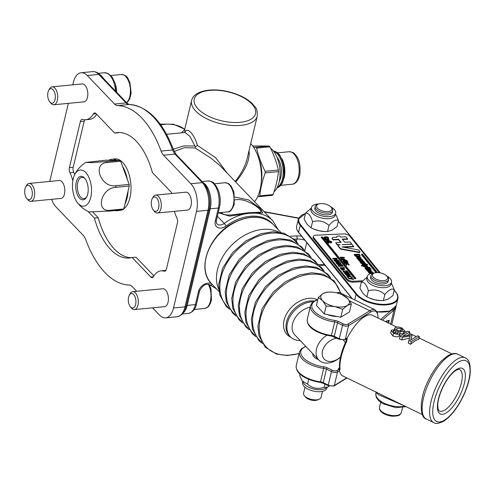 <?xml version="1.0" encoding="UTF-8"?>
<svg xmlns="http://www.w3.org/2000/svg" width="495" height="495" viewBox="0 0 495 495"><rect width="100%" height="100%" fill="white"/><g stroke="black" fill="none" stroke-linecap="round" stroke-linejoin="round"><path stroke-width="0.74" d="M86.873 196.571A10.692 5.55 84.5 0 1 83.983 198.644A10.692 5.55 84.5 0 1 78.476 193.242A10.692 5.55 84.5 0 1 81.929 177.365A10.692 5.55 84.5 0 1 85.159 178.844M77.047 193.885A11.812 6.138 -95.5 0 0 86.613 197.072A11.812 6.138 -95.5 0 0 84.812 178.398A11.812 6.138 -95.5 0 0 77.232 179.407A11.812 6.138 -95.5 0 0 77.047 193.885M87.764 203.853A18.16 9.436 -95.5 0 0 91.439 187.747A18.16 9.436 -95.5 0 0 84.36 171.307A18.16 9.436 -95.5 0 0 74.411 175.292A18.16 9.436 -95.5 0 0 76.997 202.108A18.16 9.436 -95.5 0 0 87.764 203.853M76.997 202.115C80.134 206.465 84.169 209.725 89.088 211.903L109.723 211.043L123.125 209.75A28.128 14.615 -95.5 0 0 123.8 208.958L110.404 210.251C94.991 212.621 100.887 187.871 115.867 187.314L129.263 186.021L123.8 208.958M120.681 161.228L129.158 184.412L115.762 185.705C100.9 188.088 91.748 163.072 107.279 162.521L120.681 161.228A28.128 14.615 -95.5 0 0 119.895 160.411L92.299 162.645L85.858 162.434L105.949 160.163L119.895 160.411M129.263 186.021A28.128 14.615 -95.5 0 0 129.158 184.412M108.987 160.219A25.876 13.445 84.5 0 1 112.049 159.198A25.876 13.445 84.5 0 1 116.863 160.355M122.525 166.271A25.876 13.445 84.5 0 1 127.314 179.369M128.075 191.008A25.876 13.445 84.5 0 1 124.988 203.971M119.258 210.121A25.876 13.445 84.5 0 1 117.024 210.715A25.876 13.445 84.5 0 1 114.71 210.561M112.049 159.198L114.92 158.92A25.876 13.445 84.5 0 1 119.734 160.077A25.876 13.445 84.5 0 1 130.847 184.004A25.876 13.445 84.5 0 1 123.83 208.84M122.129 209.843A25.876 13.445 84.5 0 1 119.895 210.437L117.024 210.715M92.812 212.058L98.208 217.701A63.007 32.732 -95.5 0 0 131.348 257.728M153.37 276.773L150.808 277.021L132.159 257.536L135.983 257.165L153.908 275.894M165.175 271.081L164.167 271.18A27.002 14.027 -95.5 0 0 161.092 270.839L164.922 270.468A27.002 14.027 84.5 0 1 165.85 270.437M119.27 132.505A63.007 32.732 -95.5 0 0 118.46 132.697L114.63 133.068A63.007 32.732 84.5 0 1 117.346 132.586A63.007 32.732 84.5 0 1 152.404 172.538L171.053 192.023A4.498 2.339 -95.5 0 1 171.957 193.502M96.704 114.339A27.002 14.027 84.5 0 1 89.527 119.4L85.697 119.765A27.002 14.027 -95.5 0 0 93.351 113.937L96.073 113.677M84.763 119.796A4.498 2.339 -95.5 0 0 84.187 121.201L73.21 167.267A4.498 2.339 -95.5 0 0 73.755 172.34A27.002 14.027 84.5 0 1 74.745 174.574M164.167 271.18A4.498 2.339 -95.5 0 0 164.68 271.235A4.498 2.339 -95.5 0 0 166.431 269.039L177.408 222.967A4.498 2.339 -95.5 0 0 176.863 217.899A27.002 14.027 -95.5 0 1 174.395 211.359M85.697 119.765A27.002 14.027 -95.5 0 1 82.616 119.425A4.498 2.339 -95.5 0 0 82.108 119.369A4.498 2.339 -95.5 0 0 80.357 121.566L84.187 121.201M114.63 133.068L95.981 113.584A4.498 2.339 -95.5 0 0 94.632 112.965A4.498 2.339 -95.5 0 0 93.351 113.937M161.092 270.839A27.002 14.027 -95.5 0 0 153.431 276.668A4.498 2.339 -95.5 0 1 152.157 277.639A4.498 2.339 -95.5 0 1 150.808 277.021M73.21 167.267L69.38 167.638A4.498 2.339 -95.5 0 0 69.925 172.712L73.755 172.34M69.38 167.638L80.357 121.566M72.821 180.842A27.002 14.027 -95.5 0 0 69.925 172.712M98.208 217.701L94.384 218.066L87.999 211.402M132.159 257.536A63.007 32.732 84.5 0 1 129.442 258.019A63.007 32.732 84.5 0 1 94.384 218.066M49.847 181.424A20.252 10.525 84.5 0 1 50.28 179.227L68.353 103.356M72.765 84.843L73.291 82.634A20.252 10.525 84.5 0 1 81.161 72.728A20.252 10.525 84.5 0 1 87.244 75.5L114.562 104.043A11.249 5.847 -95.5 0 0 117.587 105.596A90.016 46.765 84.5 0 1 161.11 151.068A11.249 5.847 -95.5 0 0 163.523 155.201L190.835 183.738A20.252 10.525 84.5 0 1 196.509 211.377L173.498 307.97A20.252 10.525 84.5 0 1 165.627 317.877A20.252 10.525 84.5 0 1 159.545 315.105L152.584 307.828M136.738 291.27L132.227 286.562A11.249 5.847 -95.5 0 0 129.201 285.009A90.016 46.765 84.5 0 1 85.678 239.537A11.249 5.847 -95.5 0 0 83.265 235.403L55.954 206.867A20.252 10.525 84.5 0 1 51.573 199.343M155.721 195.073L185.829 192.165A9.003 4.678 84.5 0 1 190.383 196.484A9.003 4.678 84.5 0 1 191.058 205.685A9.003 4.678 84.5 0 1 187.562 210.084L157.447 212.992A9.003 4.678 -95.5 0 0 160.943 208.587A9.003 4.678 -95.5 0 0 160.269 199.386A9.003 4.678 -95.5 0 0 155.721 195.073A9.003 4.678 -95.5 0 0 153.066 197.189L152.274 198.644A7.277 3.781 84.5 0 1 157.169 198.625A7.277 3.781 84.5 0 1 158.641 207.857A7.277 3.781 84.5 0 1 153.382 210.14A7.277 3.781 84.5 0 1 152.274 198.644M52.13 86.835L82.238 83.927A9.003 4.678 84.5 0 1 86.879 88.475A9.003 4.678 84.5 0 1 83.971 101.846L53.856 104.754A9.003 4.678 -95.5 0 0 56.764 91.377A9.003 4.678 -95.5 0 0 52.13 86.835A9.003 4.678 -95.5 0 0 49.475 88.951L48.683 90.406A7.277 3.781 84.5 0 1 54.574 92.367A7.277 3.781 84.5 0 1 54.456 101.283A7.277 3.781 84.5 0 1 49.791 101.908A7.277 3.781 84.5 0 1 48.683 90.406M132.709 291.66L162.818 288.758A9.003 4.678 84.5 0 1 163.096 288.746A9.003 4.678 84.5 0 1 168.362 297.532A9.003 4.678 84.5 0 1 164.55 306.677L134.436 309.579A9.003 4.678 -95.5 0 0 138.229 300.174A9.003 4.678 -95.5 0 0 132.709 291.66A9.003 4.678 -95.5 0 0 130.055 293.783L129.263 295.23A7.277 3.781 84.5 0 1 135.5 298.293A7.277 3.781 84.5 0 1 132.58 308.014A7.277 3.781 84.5 0 1 130.371 306.733A7.277 3.781 84.5 0 1 129.263 295.23M29.118 183.422L59.227 180.52A9.003 4.678 84.5 0 1 59.505 180.508A9.003 4.678 84.5 0 1 64.771 189.294A9.003 4.678 84.5 0 1 60.959 198.439L30.845 201.341A9.003 4.678 -95.5 0 0 34.656 192.202A9.003 4.678 -95.5 0 0 29.391 183.41A9.003 4.678 -95.5 0 0 29.118 183.422A9.003 4.678 -95.5 0 0 26.464 185.545L25.672 186.999A7.277 3.781 84.5 0 1 28.036 185.272A7.277 3.781 84.5 0 1 32.28 194.714A7.277 3.781 84.5 0 1 26.78 198.495A7.277 3.781 84.5 0 1 25.672 186.999M153.382 210.14L154.44 211.415A9.003 4.678 -95.5 0 0 157.447 212.992M49.791 101.908L50.849 103.183A9.003 4.678 -95.5 0 0 53.856 104.754M130.371 306.733L131.429 308.008A9.003 4.678 -95.5 0 0 134.157 309.592A9.003 4.678 -95.5 0 0 134.436 309.579M26.78 198.495L27.838 199.77A9.003 4.678 -95.5 0 0 30.845 201.341M104.457 79.534L101.586 76.007A18.006 9.355 -95.5 0 0 99.402 74.281M209.119 209.428A2.252 1.058 -166.6 0 1 210.22 208.816A18.006 9.355 -95.5 0 0 205.178 184.245L202.665 182.154M235.707 182.024C245.65 170.02 250.093 159.563 249.035 150.653M250.718 143.606A33.753 17.535 84.5 0 1 260.085 189.585A33.753 17.535 84.5 0 1 254.523 201.688M166.574 134.287L185.13 132.499L189.925 136.373L194.869 146L183.905 145.895L173.355 149.199M174.234 151.451L184.449 147.696L195.166 147.956L195.624 146.699L194.869 146M227.168 173.108L215.622 157.67L197.4 145.431L195.624 146.699M197.4 145.431C194.492 134.3 186.739 126.188 184.969 132.437L184.691 129.449L181.535 132.846M184.654 129.585L191.59 100.473A33.753 15.877 13.4 0 0 207.529 119.14A33.753 15.877 13.4 0 0 243.317 125.068A33.753 15.877 13.4 0 0 257.264 116.121L247.104 158.765C245.322 165.961 241.356 173.547 235.212 181.51M195.166 147.956L211.019 158.208L220.065 165.689M217.373 216.272L224.241 223.449A45.008 32.107 136.3 0 1 244.586 213.988L249.511 213.296L262.789 212.906L260.283 208.482L248.595 199.924L234.785 197.047M377.085 311.8A22.052 10.37 13.4 0 0 391.013 310.544M361.696 281.779L352.842 282.181A4.498 2.116 -166.6 0 1 346.989 280.065L313.502 238.64A4.498 2.116 -166.6 0 1 313.118 237.414L313.347 236.449A4.498 2.116 -166.6 0 1 315.866 235.193L343.821 233.925A4.498 2.116 -166.6 0 1 349.674 236.041L379.337 272.739M324.726 231.518L324.305 231.499A14.627 6.88 -166.6 0 1 319.058 230.788A14.627 6.88 -166.6 0 1 313.372 228.894L319.058 230.788L324.726 231.518L327.56 231.53L332.034 230.2L337.046 226.623L338.481 220.597C336.062 219.112 332.9 220.751 328.996 225.503C324.25 221.141 318.755 219.898 312.524 221.779C310.94 215.777 308.614 212.899 305.545 213.141L311.324 208.086M380.531 300.552L380.117 300.533A14.627 6.88 -166.6 0 1 374.87 299.828A14.627 6.88 -166.6 0 1 369.177 297.928L374.87 299.828L380.531 300.552L383.371 300.57L387.845 299.234L392.857 295.663L394.292 289.637C391.873 288.152 388.711 289.785 384.807 294.544C380.055 290.181 374.567 288.938 368.336 290.812C366.752 284.817 364.425 281.94 361.356 282.181L367.135 277.12M362.594 280.783L353.071 281.216A4.498 2.116 -166.6 0 1 347.218 279.1L313.731 237.674A4.498 2.116 -166.6 0 1 313.347 236.449M355.843 278.326L355.75 278.71L354.754 278.753L321.267 237.334L321.36 236.944L322.356 236.901L355.843 278.326L354.841 278.369L321.36 236.944M376.033 272.665L361.424 254.591L361.517 254.207L362.513 254.164L377.419 272.596M353.739 246.386L341.977 246.925L358.498 249.95L359.908 251.695A0.817 0.384 -166.6 0 1 359.976 251.918A0.817 0.384 -166.6 0 1 359.184 252.122L341.117 248.806A0.817 0.384 -166.6 0 1 340.393 248.447L338.419 246.003A2.042 0.959 -166.6 0 1 338.246 245.446A2.042 0.959 -166.6 0 1 339.384 244.876L340.121 244.629L338.128 244.716A0.817 0.384 -166.6 0 1 337.064 244.332L335.715 242.668L341.148 242.42L338.617 239.289L333.191 239.537L332.349 238.491A2.042 0.959 -166.6 0 1 332.17 237.94A2.042 0.959 -166.6 0 1 333.314 237.365L336.934 237.204A2.042 0.959 -166.6 0 1 336.755 236.647A2.042 0.959 -166.6 0 1 337.899 236.078L339.706 235.997L340.554 237.037L345.256 236.827A0.817 0.384 -166.6 0 1 346.321 237.21L347.669 238.875L342.243 239.122L344.768 242.253L350.2 242.006L351.549 243.676A0.817 0.384 -166.6 0 1 351.617 243.899A0.817 0.384 -166.6 0 1 351.159 244.128L342.101 244.753L351.332 244.332A0.817 0.384 -166.6 0 1 352.39 244.722L353.647 246.776L343.648 247.228M359.815 252.085A0.817 0.384 -166.6 0 1 359.884 252.302A0.817 0.384 -166.6 0 1 359.092 252.506L341.024 249.195A0.817 0.384 -166.6 0 1 340.3 248.83L338.326 246.386A2.042 0.959 -166.6 0 1 338.153 245.836A2.042 0.959 -166.6 0 1 338.24 245.65M338.549 245.081L338.036 245.105A0.817 0.384 -166.6 0 1 336.977 244.722L335.715 242.668M340.758 242.439L338.524 239.673L333.098 239.92L332.256 238.881A2.042 0.959 -166.6 0 1 332.083 238.324A2.042 0.959 -166.6 0 1 332.17 238.138M336.656 237.216A2.042 0.959 -166.6 0 1 336.668 237.031A2.042 0.959 -166.6 0 1 336.755 236.851M347.669 238.875L347.577 239.264L342.54 239.493M350.225 274.867L346.859 275.82L346.599 275.498L347.546 275.239L346.834 274.36L345.3 273.896L349.922 274.49L350.132 275.251L347.422 276.024M347.014 276.136L346.599 275.498M347.218 275.331L346.748 274.75L345.461 274.589L345.3 273.896M347.57 272.689L347.341 271.897L347.812 271.879L349.309 273.729L348.208 272.974L344.44 272.832L347.96 272.671L347.341 271.897M349.309 273.729L348.74 274.137L348.121 273.364L344.6 273.525L344.44 272.832M347.286 272.132L344.093 271.978M344.112 271.897L343.61 272.3L342.979 271.025L346.976 270.839L347.694 271.736L343.703 271.916L342.979 271.025M343.92 269.342L340.721 268.723L340.808 268.339L343.808 268.203L344.508 269.472M344.458 269.398L343.759 269.992L341.816 270.078L341.674 269.404L344.006 268.958L340.808 268.339M344.501 267.752L343.883 268.16L343.709 267.442L344.501 267.752L343.709 267.442M343.462 267.776L343.369 268.16L340.374 268.296L340.232 267.622L343.462 267.776L340.232 267.622M343.165 266.131L342.695 266.155L341.779 265.017L340.684 265.066L341.538 266.124L341.067 266.149L340.214 265.091L338.729 265.159L339.644 266.291L339.174 266.31L338.011 264.875L342.002 264.689L343.072 266.52L341.686 265.407L340.981 265.438M341.538 266.124L340.975 266.533L340.121 265.475L339.025 265.524M339.644 266.291L339.081 266.7L338.011 264.875M339.465 261.552L336.099 262.511L335.839 262.189L336.786 261.929L336.074 261.051L334.54 260.58L339.162 261.174L339.372 261.935L336.656 262.709M336.254 262.826L335.839 262.189M336.452 262.016L335.981 261.434L334.694 261.273L334.54 260.58M335.728 259.98L334.639 259.795L334.577 259.219L336.439 258.52L332.77 258.39L336.761 258.211L337.101 258.625L335.338 259.3L338.357 260.178L334.36 260.364L334.113 260.054L337.553 259.9L334.577 259.219M335.288 258.953L332.906 259.058L332.77 258.39M337.101 258.625L335.975 259.411M338.357 260.178L338.264 260.568L335.437 260.698M334.502 260.735L334.113 260.054M331.427 242.692L330.567 243.113L330.363 242.358L331.427 242.692L330.363 242.358M329.194 242.791L328.334 243.212L328.129 242.457L329.194 242.791L328.129 242.457M327.022 240.539L325.543 239.865L325.512 239.283M328.829 239.92L328.637 240.378M328.711 238.398L327.975 238.813L328.018 237.687L325.821 237.049L324.788 237.315L324.794 237.835L325.889 238.522L325.252 238.553L324.33 237.854L324.256 237.086L325.561 236.728L327.319 236.944L328.47 237.668L328.711 238.398L328.148 238.225M328.08 238.51L327.102 237.581L324.695 237.699L324.788 237.315L324.794 237.835M325.574 238.918L324.237 238.237L324.256 237.086M349.377 264.695L348.523 265.116L348.313 264.361L349.377 264.695L348.313 264.361M347.144 264.794L346.29 265.215L346.079 264.46L347.144 264.794L346.079 264.46M344.013 260.481L341.81 259.782L341.779 259.201M345.095 259.838L344.638 260.401M344.446 257.32L340.925 257.474L341.661 258.891L341.191 258.91L340.207 257.196L344.446 257.32L344.353 257.703L341.222 257.846M372.302 273.432L371.386 272.522L368.54 272.652L368.336 271.897L372.141 271.724L372.438 272.095L372.017 272.114L373.224 273.054M369.617 273.983L369.431 273.252L372.395 273.042L372.401 272.689L371.479 272.139L368.633 272.269L368.336 271.897M367.606 266.477L366.343 267.362L363.522 266.533L363.349 265.976L361.752 266.05L361.455 265.679L361.542 265.295L366.752 265.06L367.717 266.656M367.63 264.485L366.875 264.899L366.628 264.095L367.63 264.485L366.628 264.095M366.312 264.516L366.22 264.905L362.414 265.079L362.21 264.318L366.015 264.144L366.312 264.516L362.507 264.689L362.21 264.318M364.982 264.25L363.936 263.495L361.239 263.618L360.942 263.247L361.028 262.864L364.84 262.69L365.137 263.062L364.568 263.086L365.756 263.854L365.093 263.885L364.029 263.111L361.331 263.235L361.028 262.864M363.615 262.499L361.523 261.539L360.614 262.239M361.022 262.894L360.057 262.27L360.044 261.125L363.014 260.989L364.128 261.707L364.357 262.362L363.639 262.393L363.565 261.719L361.61 261.15L360.707 261.855L361.69 262.486L360.973 262.517L360.15 261.886L360.044 261.125M360.143 260.283L360.057 259.269L360.713 258.965L362.538 259.733L362.81 260.42L362.123 260.45L361.993 259.745L361.109 259.337L360.861 260.809M360.261 261.001L359.24 260.822L358.114 259.454L358.925 259.04L359.024 259.801L359.964 260.24L360.075 259.491L359.983 259.875L360.62 259.355M362.81 260.42L362.334 260.822M362.018 260.822L361.901 260.135L361.016 259.726L360.719 260.067M357.501 256.936L355.886 256.478L354.643 255.463L354.191 254.405L359.265 254.17L360.242 255.903L358.584 256.596L355.979 256.094L354.191 254.405M360.168 256.224L359.135 256.911M360.985 257.784L361.072 258.44L359.618 258.761L358.392 257.239L357.613 258.025L358.683 258.761L357.984 258.792L356.808 257.406L358.132 256.862L360.985 257.784L360.775 258.965M360.174 259.108L359.525 259.145L358.3 257.629L357.52 258.415M358.182 259.163L356.963 258.446L356.815 257.61M369.957 267.622L368.868 267.671L369.412 268.352L368.336 267.696L365.824 267.863L366.22 268.5L365.644 268.525L365.205 268.117L365.929 267.424L369.66 267.257L369.864 268.012L369.165 268.043M368.719 268.674L368.243 268.086L365.731 268.253M365.811 268.896L365.112 268.507L365.1 267.962M369.938 269.002L369.845 269.391L366.04 269.558L365.836 268.804L369.641 268.63L369.938 269.002L366.133 269.175L365.836 268.804M371.262 268.971L370.501 269.385L370.254 268.581L371.262 268.971L370.254 268.581M371.058 270.753L369.839 271.817L367.043 270.932L366.956 270.233M371.238 271.062L371.151 270.363L369.932 271.433L367.129 270.548L366.943 270.029L366.851 270.412M346.958 260.599L346.098 260.636L346.525 261.168L345.677 260.655L343.703 260.785L344.013 261.286L343.555 261.304L343.214 260.989L343.784 260.438L346.723 260.308L346.865 260.983L346.395 261.001M345.906 261.44L345.584 261.038L343.61 261.174M344.013 261.286L343.92 261.669L343.122 261.372L343.103 260.692L343.122 261.372L343.691 260.828M347.812 261.657L346.952 261.694L347.385 262.232L346.531 261.713L344.557 261.849L344.867 262.344L344.415 262.362L344.068 262.047L344.638 261.496L347.577 261.366L347.719 262.041L347.249 262.065M346.698 262.418L344.464 262.232M344.867 262.344L344.774 262.727L343.976 262.43L343.957 261.75L343.976 262.43L344.545 261.886M348.072 263.476L347.113 264.318L344.91 263.618L344.879 263.031M348.195 263.674L348.164 263.086L347.205 263.934L344.854 262.826L344.761 263.21M327.634 241.956L326.83 241.455L326.855 240.972M331.829 241.684L331.737 242.067L327.566 242.259L327.727 241.566L326.923 241.071L326.947 240.589L327.962 240.36L331.829 241.684L327.418 241.585M340.962 264.243L339.644 264.837L337.59 264.441L336.179 263.111L336.272 262.727L340.269 262.548L341.043 263.909L339.737 264.454L337.683 264.058L336.272 262.727M351.277 276.167L347.756 276.328L348.492 277.738L348.022 277.763L347.038 276.043L351.277 276.167L351.184 276.55L348.053 276.693M353.603 279.044L353.51 279.428L348.641 278.53L348.734 278.14L350.448 278.066L352.1 277.181L352.372 277.522L351.097 278.196L353.603 279.044L348.734 278.14M352.372 277.522L351.543 278.301M354.754 278.753L354.841 278.369M376.41 272.627L361.517 254.207M348.888 278.834L348.981 278.45M350.658 278.753L350.751 278.369M348.585 277.355L348.115 277.373L347.038 276.043M348.022 277.763L348.115 277.373M337.59 264.441L337.683 264.058M339.483 264.132L337.949 263.866L336.984 263.012L340.053 262.87L340.498 263.724L339.483 264.132M340.405 264.113L339.966 263.26L337.287 263.377M339.966 263.26L340.053 262.87M327.164 241.733L327.257 241.35M326.83 241.455L326.947 240.589M327.566 242.259L327.653 241.876M327.455 241.115L328.216 240.657L329.732 241.084L329.88 241.473L328.148 241.548L327.374 240.91M329.788 241.857L328.123 241.046L327.362 241.504M344.91 263.618L345.962 262.387L348.164 263.086M345.436 263.216L346.203 262.69L347.731 263.111L346.964 263.631L345.349 262.975M347.657 263.513L346.11 263.074L345.343 263.6M347.304 262.554L347.385 262.232M346.444 262.103L346.531 261.713M344.322 262.752L344.415 262.362M345.584 261.038L345.677 260.655M343.462 261.694L343.555 261.304M367.043 270.932L368.348 269.472L371.151 270.363M367.68 270.524L368.657 269.855L370.6 270.388L369.623 271.05L367.575 270.221M370.6 270.388L370.712 270.697M370.569 270.864L368.565 270.245L367.593 270.907M370.501 269.385L370.594 269.002M366.04 269.558L366.133 269.175M368.243 268.086L368.336 267.696M365.551 268.909L365.644 268.525M365.112 268.507L364.97 268.129M359.525 259.145L359.618 258.761M358.3 257.629L358.392 257.239M357.458 257.61L357.613 258.025M357.891 259.176L357.984 258.792M359.815 258.378L358.881 257.221L360.44 257.79L360.478 258.217L359.815 258.378M360.385 258.6L360.478 258.217M360.348 258.173L359.785 257.363M359.692 257.753L358.788 257.604M355.886 256.478L355.979 256.094M358.269 256.187L356.32 255.853L355.088 254.764L358.993 254.591L359.556 255.667L358.269 256.187M359.463 256.057L358.9 254.975L355.391 255.135M358.9 254.975L358.993 254.591M361.901 260.135L362.123 260.45M361.016 259.726L361.109 259.337L360.812 259.677M360.979 260.079L360.354 260.618L359.333 260.432L358.207 259.071M364.277 262.715L364.357 262.362M360.589 261.527L360.707 261.855M361.61 262.839L361.69 262.486M360.88 262.901L360.973 262.517M360.447 262.628L360.539 262.239M364.994 264.194L365.075 263.866M363.936 263.495L364.029 263.111M361.239 263.618L361.331 263.235M365.681 264.163L365.756 263.854M365.019 264.194L365.093 263.885M362.414 265.079L362.507 264.689M366.875 264.899L366.968 264.516M367.698 266.093L366.436 266.978L363.608 266.149L363.435 265.592L361.845 265.667L361.542 265.295M363.349 265.976L363.435 265.592M361.752 266.05L361.845 265.667M366.95 266.446L367.018 266.032L366.053 266.601L364.134 266.062L363.955 265.567L366.114 265.469L367.111 266.285M366.925 266.415L366.028 265.858L364.054 265.945M366.028 265.858L366.114 265.469M372.395 273.042L372.401 272.689L372.308 273.073M371.386 272.522L371.479 272.139M368.54 272.652L368.633 272.269M370.65 273.58L369.431 273.252M369.641 273.976L369.728 273.624M341.754 258.508L341.284 258.526L340.207 257.196M341.191 258.91L341.284 258.526M341.81 259.782L342.856 258.551L345.065 259.256L344.105 260.098L341.754 258.99L341.661 259.374M345.065 259.256L345.12 260.048M342.336 259.38L343.103 258.854L344.631 259.275L343.864 259.795L342.249 259.139M344.551 259.677L343.01 259.238L342.243 259.764M346.29 265.215L346.382 264.831M348.523 265.116L348.616 264.732M327.975 238.813L328.067 238.423M327.102 237.581L327.195 237.198M325.159 238.937L325.252 238.553M324.689 238.646L324.782 238.256M325.543 239.865L326.595 238.64L328.798 239.339L327.839 240.18L325.487 239.073L325.394 239.456M328.798 239.339L328.853 240.131M326.069 239.462L326.836 238.937L328.364 239.357L327.597 239.877L325.982 239.221M328.29 239.759L326.743 239.326L325.976 239.846M328.334 243.212L328.426 242.828M330.567 243.113L330.66 242.729M334.639 259.795L334.731 259.405M332.906 259.058L332.999 258.675M334.274 260.747L334.36 260.364M336.006 262.894L336.099 262.511M335.981 261.434L336.074 261.051M334.694 261.273L334.787 260.89M337.169 261.824L336.594 261.113L338.759 261.379L337.169 261.824M337.769 261.657L336.953 261.552M342.602 266.539L342.695 266.155M341.686 265.407L341.779 265.017M340.975 266.533L341.067 266.149M340.121 265.475L340.214 265.091M339.081 266.7L339.174 266.31M340.374 268.296L340.467 267.913M343.883 268.16L343.976 267.77M343.196 268.915L343.282 268.525M340.956 269.014L341.043 268.63M344.551 269.014L343.852 269.608L341.674 269.404M341.816 270.078L341.909 269.695M346.494 271.167L346.568 270.858M347.193 272.139L347.286 271.755M346.958 271.848L347.051 271.458M343.61 272.3L343.703 271.916M348.74 274.137L348.833 273.747M348.121 273.364L348.208 272.974M344.6 273.525L344.687 273.135M346.766 276.21L346.859 275.82M346.748 274.75L346.834 274.36M345.461 274.589L345.553 274.205M347.936 275.133L347.36 274.422L349.526 274.694L347.936 275.133M348.536 274.966L347.713 274.867M338.524 239.673L338.617 239.289M333.098 239.92L333.191 239.537M305.545 213.141L304.109 219.167L307.333 224.606L311.089 227.805L312.877 228.671M327.56 231.53L328.996 225.503M335.517 213.846L338.481 220.597M335.22 215.053A12.431 5.847 -166.6 0 1 335.195 215.189A12.431 5.847 -166.6 0 1 321.744 217.998A12.431 5.847 -166.6 0 1 311.002 209.428L311.485 207.417A12.431 5.847 13.4 0 0 322.22 215.987A12.431 5.847 13.4 0 0 335.672 213.184A12.431 5.847 13.4 0 0 335.703 213.048A12.431 5.847 13.4 0 0 330.771 206.799M318.737 203.934A12.431 5.847 13.4 0 0 311.485 207.417M318.198 204.132L317.109 204.602A9.003 4.232 13.4 0 0 315.235 206.477L314.82 208.216A9.003 4.232 13.4 0 0 322.808 214.471A9.003 4.232 13.4 0 0 328.692 214.762A9.003 4.232 13.4 0 0 332.337 212.386L332.751 210.647A9.003 4.232 13.4 0 0 331.922 208.129L331.161 207.219A7.877 3.706 -166.6 0 1 328.699 211.501A7.877 3.706 -166.6 0 1 318.625 209.175A7.877 3.706 -166.6 0 1 318.198 204.132A7.877 3.706 -166.6 0 1 331.161 207.219M311.089 227.805L312.524 221.779M361.356 282.181L359.921 288.201L363.138 293.646L366.9 296.839L368.688 297.705M391.322 282.886L394.292 289.637M391.483 282.218L391.007 284.229A12.431 5.847 -166.6 0 1 377.697 287.069A12.431 5.847 -166.6 0 1 366.783 278.605A12.431 5.847 -166.6 0 1 366.814 278.468L367.29 276.458A12.431 5.847 13.4 0 0 367.265 276.594A12.431 5.847 13.4 0 0 378.18 285.064A12.431 5.847 13.4 0 0 391.483 282.218A12.431 5.847 13.4 0 0 386.583 275.839M374.542 272.968A12.431 5.847 13.4 0 0 367.29 276.458M366.9 296.839L368.336 290.812M383.371 300.57L384.807 294.544M374.01 273.166L372.914 273.642A9.003 4.232 13.4 0 0 371.046 275.511L370.631 277.25A9.003 4.232 13.4 0 0 381.589 283.932A9.003 4.232 13.4 0 0 388.142 281.426L388.556 279.687A9.003 4.232 13.4 0 0 387.733 277.169L386.972 276.26A7.877 3.706 -166.6 0 1 381.961 280.653A7.877 3.706 -166.6 0 1 373.564 277.503A7.877 3.706 -166.6 0 1 374.01 273.166A7.877 3.706 -166.6 0 1 386.972 276.26M371.046 275.511A9.003 4.232 13.4 0 0 382.004 282.193A9.003 4.232 13.4 0 0 388.556 279.687M315.235 206.477A9.003 4.232 13.4 0 0 319.522 211.47A9.003 4.232 13.4 0 0 329.107 213.023A9.003 4.232 13.4 0 0 332.751 210.647M385.747 321.769L386.663 320.97L389.287 320.216L388.649 322.901M340.046 369.388A33.753 12.703 -64.1 0 1 346.71 341.408L346.092 341.086C341.092 351.926 338.914 361.146 339.545 368.738A1.126 0.897 -6.5 0 0 340.046 369.388L339.428 370.811A33.753 12.703 115.9 0 0 342.874 375.996L378.675 393.383M346.71 341.408L347.255 337.974L345.355 339.137A4.498 2.116 -166.6 0 1 339.292 338.735L334.292 336.303A4.498 2.116 13.4 0 0 331.514 335.486A22.504 10.587 -166.6 0 1 307.315 319.089C306.108 327.808 318.675 334.045 331.254 336.037L334.738 321.96A4.498 2.116 -166.6 0 1 337.51 322.777L342.515 325.209A4.498 2.116 13.4 0 0 348.579 325.611L370.532 312.147A21.378 8.044 -64.1 0 1 377.97 317.988M396.507 326.991L372.37 315.272A33.753 12.703 115.9 0 0 347.255 337.974M404.557 330.79L402.058 328.012L398.215 326.91L395.363 327.418L394.75 328.166L395.468 329.8L391.774 329.967L391.211 330.641L393.599 333.197C396.192 334.366 398.197 334.583 399.607 333.853L400.139 333.172L399.514 331.712L403.895 331.582L404.557 330.79L404 333.123L403.394 333.68L399.985 333.816M399.669 335.121L399.094 336C398.067 337.058 396.012 337.052 392.937 335.981L390.654 332.98L391.211 330.641M411.296 341.593L419.383 336.631L418.727 339.384A33.753 12.703 115.9 0 0 410.652 344.297L408.226 343.122L408.87 340.411L411.296 341.593L410.652 344.297M409.594 338.073L401.779 339.991L399.397 338.828L400.04 336.124L402.423 337.281L401.779 339.991M419.383 336.631L417.638 335.783L410.671 340.059L411.989 335.486L410.924 334.966L402.788 336.229L409.755 331.953L409.099 334.713A33.753 12.703 115.9 0 0 406.562 335.641M411.989 335.486L410.788 339.985M393.414 400.542L378.737 393.414M402.423 337.281L410.207 336.111L408.87 340.411M409.755 331.953L408.128 331.161L400.04 336.124M398.209 331.378L398.512 332.306L397.9 333.005L394.391 332.702L393.061 331.316L393.414 330.901L395.851 330.79L398.209 331.378L397.807 333.061M401.272 328.519L402.695 330.066L402.194 330.641L399.261 330.747L396.829 330.122L396.47 329.033L397.058 328.327L401.272 328.519L400.69 330.963M395.851 330.79L395.381 332.77L394.305 332.659M397.745 333.321L395.381 332.77M400.474 330.945L397.281 330.239M404.941 406.141A18.006 8.471 -166.6 0 1 385.19 403.648A18.006 8.471 -166.6 0 1 375.878 393.321L376.095 392.417L378.502 394.701L403.994 405.683M346.259 338.382L346.172 341.111M346.259 338.376L347.119 338.19M339.378 370.668L338.487 368.503L339.551 368.806M318.489 359.655A9.003 4.232 -166.6 0 1 312.859 354.092L312.92 353.832M300.05 374.065L299.704 375.526L302.136 380.903L307.556 384.101C312.32 388.309 317.833 389.398 324.083 387.362L327.696 387.121L329.125 386.081M302.136 380.903L303.72 383.309A12.431 5.847 13.4 0 0 313.787 389.033A12.431 5.847 13.4 0 0 325.357 388.464L327.696 387.121M326.917 387.566L326.762 388.235A12.431 5.847 -166.6 0 1 313.31 391.038A12.431 5.847 -166.6 0 1 302.569 382.468L302.73 381.806M324.868 384.071L324.083 387.362M322.486 391.359L321.057 397.355A9.003 4.232 -166.6 0 1 319.188 399.23A9.003 4.232 -166.6 0 1 316.484 399.842A9.003 4.232 -166.6 0 1 304.369 395.697A9.003 4.232 -166.6 0 1 303.546 393.179L304.976 387.189M304.369 395.697L305.539 397.095A7.277 3.422 13.4 0 0 315.334 400.443A7.277 3.422 13.4 0 0 317.518 399.948L319.188 399.23M308.694 379.318L307.556 384.101M337.101 316.509A13.049 6.138 -166.6 0 1 327.535 314.628M351.357 303.961L349.464 311.918L340.789 317.239L324.262 313.978L316.41 305.396L318.304 297.439L322.907 293.659A14.627 6.88 13.4 0 0 322.499 300.607A14.627 6.88 13.4 0 0 334.688 306.529A14.627 6.88 13.4 0 0 347.286 305.502A14.627 6.88 13.4 0 0 347.7 298.547L351.357 303.961L347.286 305.502L342.682 309.282L334.688 306.529L326.156 306.021L322.499 300.607L318.304 297.439M342.039 294.704L347.7 298.547A14.627 6.88 13.4 0 0 342.039 294.704A14.627 6.88 13.4 0 0 335.511 292.632A14.627 6.88 13.4 0 0 331.099 292.099A14.627 6.88 13.4 0 0 322.907 293.659L326.978 292.118L330.969 292.093M340.789 317.239L342.682 309.282M324.262 313.978L326.156 306.021M278.623 232.019A42.762 30.504 136.3 0 0 232.78 244.066A42.762 30.504 136.3 0 0 218.74 289.334M314.368 300.966A22.504 16.05 136.3 0 0 286.531 322.066A22.504 16.05 136.3 0 0 289.408 335.777L290.33 336.742A22.504 16.05 -43.7 0 1 287.453 323.031A22.504 16.05 -43.7 0 1 311.194 301.863A22.504 16.05 -43.7 0 1 313.143 301.777M218.382 212.763L229.426 216.129L244.53 214.001M234.84 199.943C247.568 196.892 267.145 213.246 258.941 212.25L248.236 212.77L232.755 214.774C227.23 215.523 223.338 214.768 221.073 212.504M116.634 92.262A14.627 7.598 -95.5 0 0 115.737 85.344M220.17 202.294A14.627 7.598 -95.5 0 0 219.328 193.576M326.849 335.239A18.006 12.839 136.3 0 0 318.829 360.014A18.006 12.839 136.3 0 0 328.154 363.014A18.006 12.839 136.3 0 0 340.492 357.056M318.829 360.014L294.841 334.948A18.006 12.839 -43.7 0 1 294.494 318.99A18.006 12.839 -43.7 0 1 310.142 307.24M340.511 356.957A13.501 9.634 -43.7 0 1 322.387 355.466A13.501 9.634 -43.7 0 1 336.779 338.252A13.501 9.634 -43.7 0 1 336.996 338.233M343.394 340.139A13.501 9.634 -43.7 0 1 345.269 342.88M300.242 340.585A22.504 16.05 -43.7 0 1 290.33 336.742M261.236 182.408A23.63 12.276 -95.5 0 0 259.021 159.421M253.613 147.3L255.853 147.293A28.128 14.615 84.5 0 1 256.639 148.11C258.427 155.944 261.255 163.672 265.116 171.301A28.128 14.615 84.5 0 1 265.221 172.904C262.369 180.65 260.543 188.298 259.757 195.847A28.128 14.615 84.5 0 1 259.083 196.633L257.678 196.639M265.116 171.301L278.376 170.02C276.587 162.193 273.76 154.465 269.899 146.836L256.639 148.11M269.899 146.836A28.128 14.615 -95.5 0 0 269.113 146.019L252.716 146.006M255.853 147.293L269.113 146.019M259.757 195.847L273.017 194.566C275.876 186.819 277.695 179.171 278.481 171.629A28.128 14.615 -95.5 0 0 278.376 170.02M278.481 171.629L265.221 172.904M259.083 196.633L272.343 195.358A28.128 14.615 -95.5 0 0 273.017 194.566M273.945 191.899A23.63 12.276 -95.5 0 0 279.947 169.89A23.63 12.276 -95.5 0 0 270.592 148.252M279.31 181.207A15.19 7.889 -95.5 0 0 276.99 157.144M273.76 151.402A18.562 9.646 84.5 0 1 282.992 168.708A18.562 9.646 84.5 0 1 277.237 187.463M109.723 211.043A28.128 14.615 -95.5 0 0 110.404 210.251M115.867 187.314A28.128 14.615 -95.5 0 0 115.762 185.705M107.279 162.521A28.128 14.615 -95.5 0 0 106.499 161.704M87.244 75.5L98.728 74.392L126.046 102.935A11.249 5.847 -95.5 0 0 129.071 104.488A90.016 46.765 84.5 0 1 172.594 149.96A11.249 5.847 -95.5 0 0 175.007 154.094A2.252 1.603 -43.7 0 1 176.171 154.465L173.764 150.294C162.731 121.485 147.894 106.215 129.263 104.482L127.209 103.313L99.897 74.77A2.252 1.603 136.3 0 0 98.728 74.392A20.252 10.525 84.5 0 0 92.645 71.62C95.38 71.478 97.8 72.524 99.897 74.77M114.562 104.043L126.046 102.935A2.252 1.603 -43.7 0 1 127.209 103.313M117.587 105.596L129.071 104.488A2.252 1.918 -88.8 0 1 129.263 104.482M161.11 151.068L172.594 149.96A2.252 0.866 -20.1 0 1 173.764 150.294M163.523 155.201L175.007 154.094L202.319 182.63A2.252 1.603 -43.7 0 1 203.488 183.008L176.171 154.465M190.835 183.738L202.319 182.63A20.252 10.525 84.5 0 1 207.993 210.27L184.981 306.863A2.252 1.058 13.4 0 0 186.083 306.244A2.252 1.058 13.4 0 0 186.095 306.133L209.051 209.762M173.498 307.97L184.981 306.863A20.252 10.525 84.5 0 1 177.111 316.769C181.974 315.556 184.969 312.048 186.083 306.244L209.094 209.657A2.252 1.058 13.4 0 0 209.107 209.546A19.126 9.937 84.5 0 0 203.748 183.441M196.509 211.377L207.993 210.27A2.252 1.058 13.4 0 0 209.094 209.657C211.006 199.027 209.138 190.148 203.488 183.008M98.276 73.34L104.34 72.753A18.006 9.355 84.5 0 1 115.477 91.055M101.048 75.976A2.252 1.603 136.3 0 0 101.586 76.007M205.178 184.245A2.252 1.603 -43.7 0 1 204.491 184.171M202.096 181.554L207.937 180.991A18.006 9.355 84.5 0 1 217.039 189.622A18.006 9.355 84.5 0 1 218.388 208.024L215.282 221.067A9.003 6.423 136.3 0 0 217.899 227.589A9.003 6.423 136.3 0 0 226.135 226.011A42.756 30.498 -43.7 0 1 272.714 223.963M186.169 305.873A2.252 1.058 -166.6 0 1 187.209 305.403L210.22 208.816L218.388 208.024A2.252 1.058 -166.6 0 0 219.483 207.405C220.745 201.521 220.312 195.68 218.177 189.876L215.777 185.365C213.425 183.317 214.459 181.721 207.937 180.991M183.243 312.865A18.006 9.355 -95.5 0 0 187.209 305.403L195.376 304.617A18.006 9.355 84.5 0 1 188.378 313.422L182.315 314.003M209.62 90.412A31.507 14.819 -166.6 0 1 255.723 112.105A31.507 14.819 -166.6 0 1 209.317 116.579A31.507 14.819 -166.6 0 1 209.62 90.412M160.702 124.882A45.008 32.107 -43.7 0 1 184.734 129.263M211.643 283.821A9.003 6.423 136.3 0 0 203.959 284.476A9.003 6.423 136.3 0 0 198.483 291.574L195.376 304.617A2.252 1.058 13.4 0 0 196.472 303.998C195.581 309.084 192.883 312.221 188.378 313.422M198.483 291.574A2.252 1.058 13.4 0 0 199.584 290.955C202.498 285.324 205.883 283.288 209.731 284.848A2.252 1.572 129.7 0 1 209.639 284.761M212.157 284.359A2.252 1.572 129.7 0 1 209.731 284.848L216.439 288.826M226.135 226.011L224.241 223.449A6.751 4.814 -43.7 0 1 216.965 223.858C216.371 223.629 216.173 222.49 216.377 220.448A2.252 1.058 -166.6 0 1 215.282 221.067M278.221 229.699L272.757 220.739A45.008 32.107 136.3 0 0 254.164 213.067M264.336 211.94L298.615 218.32M301.665 236.27A13.501 6.348 13.4 0 0 296.579 235.923L290.417 236.189M298.893 232.631A0.452 0.34 -39 0 1 298.596 232.266A22.504 10.587 -166.6 0 1 296.672 226.141L298.33 219.186A22.504 10.587 13.4 0 0 300.248 225.312L356.06 294.346A0.452 0.34 -39 0 1 356.555 293.943L300.743 224.903A0.452 0.34 141 0 0 300.248 225.312L298.596 232.266L352.36 298.776M377.122 311.862L389.986 311.046L396.26 305.613A22.504 10.587 -166.6 0 1 376.973 311.609M338.283 221.438A22.052 10.37 -166.6 0 1 339.879 223.127A0.452 0.34 -39 0 1 340.139 223.233L338.308 221.327M300.743 224.903A22.052 10.37 -166.6 0 1 305.434 213.611M395.994 292.533A0.452 0.34 141 0 0 395.691 292.168A22.052 10.37 -166.6 0 1 385.234 304.332A22.052 10.37 -166.6 0 1 356.555 293.943M354.729 299.927L356.06 294.346A22.504 10.587 13.4 0 0 379.585 304.765A22.504 10.587 13.4 0 0 397.918 298.658C398.376 296.598 397.714 294.469 395.944 292.267L394.187 290.089M339.879 223.127L380.08 272.856M394.144 290.256L395.691 292.168M336.612 263.643L336.705 263.26M339.65 264.8L339.737 264.454M340.152 263.495L340.244 263.105M328.123 241.046L328.216 240.657M329.639 241.473L329.732 241.084M347.113 264.318L347.205 263.934M346.11 263.074L346.203 262.69M345.015 262.164L345.108 261.781M344.161 261.106L344.248 260.716M369.839 271.817L369.932 271.433M368.565 270.245L368.657 269.855M366.43 268.166L366.523 267.783M359.877 259.126L359.964 258.743M357.409 258.854L357.501 258.464M356.963 258.446L357.056 258.056M354.643 255.463L354.736 255.074M359.141 255.272L359.234 254.882M360.267 260.97L360.354 260.618M359.24 260.822L359.333 260.432M358.38 260.197L358.473 259.813M363.472 262.109L363.565 261.719M361.523 261.539L361.61 261.15M364.852 264.052L364.945 263.668M363.522 266.533L363.608 266.149M366.343 267.362L366.436 266.978M344.025 260.426L344.105 260.098M343.01 259.238L343.103 258.854M327.925 238.076L328.018 237.687M325.729 237.433L325.821 237.049M326.743 239.326L326.836 238.937M343.759 269.992L343.852 269.608M359.092 252.506L359.184 252.122M341.024 249.195L341.117 248.806M340.3 248.83L340.393 248.447M338.326 246.386L338.419 246.003M338.036 245.105L338.128 244.716M336.977 244.722L337.064 244.332M332.256 238.881L332.349 238.491M352.842 282.181L353.071 281.216M346.989 280.065L347.218 279.1M313.502 238.64L313.731 237.674M390.728 310.786L380.859 319.393M382.363 320.123L394.02 309.969A1.126 0.941 -131.1 0 0 393.853 309.109M391.724 324.671L395.938 306.962A22.504 10.587 13.4 0 1 394.02 309.969L390.642 324.145M346.741 377.871L334.311 385.5L337.534 371.974L339.428 370.811M403.895 331.582L403.394 333.68M399.607 333.853L399.094 336M393.599 333.197L392.937 335.981M393.414 330.901L393.197 331.823M397.058 328.327L396.681 329.918M405.968 406.636L395.827 407.676L382.839 403.703L378.861 400.826L376.596 397.943L376.082 396.767L375.878 393.321A18.006 8.471 -166.6 0 1 376.07 392.727M402.565 407.54L401.389 412.459A11.249 5.29 -166.6 0 1 389.219 415.002A11.249 5.29 -166.6 0 1 379.498 407.249L380.674 402.324M346.735 338.58L345.009 339.638A1.126 0.897 -121.5 0 0 345.355 339.137L348.579 325.611A1.126 0.897 58.5 0 0 347.867 324.194A3.378 1.59 -166.6 0 1 343.326 323.891A1.126 0.421 115.9 0 0 342.515 325.209L339.292 338.735A1.126 0.421 -64.1 0 0 339.378 339.391A1.126 0.421 -64.1 0 0 339.644 339.341M334.639 336.909A1.126 0.421 -64.1 0 1 334.379 336.959A1.126 0.421 -64.1 0 1 334.292 336.303L337.51 322.777A1.126 0.421 115.9 0 1 338.32 321.459A5.624 2.648 13.4 0 0 334.855 320.438L334.738 321.96A22.504 10.587 13.4 0 1 310.538 305.57L307.315 319.089M331.174 335.888L339.378 339.391L345.009 339.638M305.693 346.283L301.17 348.963L299.494 351.933A22.504 10.587 13.4 0 0 323.693 368.323L323.81 366.801A21.378 10.055 -166.6 0 1 303.02 357.489A21.378 10.055 -166.6 0 1 305.916 346.512M323.594 383.279A1.126 0.421 -64.1 0 1 323.328 383.322A1.126 0.421 -64.1 0 1 323.241 382.666L328.247 385.098A1.126 0.421 115.9 0 0 328.334 385.754L333.964 386.001A1.126 0.897 58.5 0 0 334.311 385.5A4.498 2.116 -166.6 0 1 328.247 385.098L331.471 371.572A4.498 2.116 13.4 0 0 337.534 371.974A1.126 0.897 -121.5 0 0 336.823 370.557A3.378 1.59 -166.6 0 1 332.281 370.254A1.126 0.421 -64.1 0 0 331.471 371.572L326.465 369.14L323.241 382.666A4.498 2.116 13.4 0 0 320.469 381.849L323.693 368.323A4.498 2.116 -166.6 0 1 326.465 369.14A1.126 0.421 -64.1 0 1 327.275 367.822A5.624 2.648 13.4 0 0 323.81 366.801M332.281 370.254L327.275 367.822M338.896 369.282L336.823 370.557M339.465 367.903L338.487 368.503M320.123 382.251L320.469 381.849A22.504 10.587 -166.6 0 1 296.27 365.452L299.494 351.933M386.663 320.97A13.501 6.348 13.4 0 0 387.505 322.622M388.928 323.309L388.328 321.719A11.249 5.29 -166.6 0 1 389.287 320.216M378.137 318.068L377.475 312.63L375.055 309.802A22.504 8.471 115.9 0 0 369.827 310.724A1.126 0.897 58.5 0 1 370.532 312.147M349.495 300.849L369.827 310.724L347.867 324.194M343.326 323.891L338.32 321.459M334.855 320.438A21.378 10.055 -166.6 0 1 313.818 310.835A21.378 10.055 -166.6 0 1 317.722 299.89M336.996 292.96A22.504 8.471 -64.1 0 1 340.362 292.947A47.037 33.555 136.3 0 0 294.37 278.635A47.037 33.555 136.3 0 0 259.281 330.066A47.037 33.555 136.3 0 0 299.147 353.393M459.589 369.518A23.067 8.681 -64.1 0 1 457.324 394.057A23.067 8.681 -64.1 0 1 439.436 411.011C438.44 409.749 438.137 410.887 437.772 405.448C437.592 399.422 441.744 386.935 448.618 377.673C451.211 374.232 453.63 371.825 455.87 370.452C457.856 369.394 459.1 369.078 459.589 369.518M456.563 369.443A25.319 9.529 115.9 0 0 437.543 408.95A25.319 9.529 115.9 0 0 460.059 395.134A25.319 9.529 115.9 0 0 456.563 369.443M444.485 420.15A33.753 12.703 -64.1 0 1 439.832 385.896A33.753 12.703 -64.1 0 1 469.854 367.476A33.753 12.703 -64.1 0 1 444.485 420.15M465.244 357.879A36.005 13.551 115.9 0 0 437.32 384.343A36.005 13.551 115.9 0 0 433.781 422.65C435.495 424.097 438.83 423.596 443.786 421.158C450.951 416.4 457.43 408.097 463.227 396.254C466.766 388.792 469.025 381.725 470.015 375.068C470.887 365.081 469.297 359.351 465.244 357.879L457.745 354.234A36.005 13.551 -64.1 0 0 429.821 380.698A36.005 13.551 -64.1 0 0 426.282 419.011C419.581 417.65 418.962 398.624 428.299 380.63C432.147 372.648 436.559 366.059 441.528 360.861L447.82 355.676C452.269 353.319 455.579 352.836 457.745 354.234M324.392 264.38A22.504 10.587 -166.6 0 1 317.87 264.398M294.209 239.128L297.037 239.011L296.437 241.523M306.739 242.55L304.79 250.73M296.579 235.923A2.252 1.027 -92.4 0 1 297.037 239.011A11.249 5.29 -166.6 0 1 304.821 240.174M211.532 283.703C196.422 269.398 208.537 235.843 232.823 223.171C249.356 214.681 262.857 215.152 273.314 224.569A42.762 30.504 136.3 0 0 221.333 232.099A42.762 30.504 136.3 0 0 211.532 283.703L219.007 291.518M296.703 242.866A47.13 33.623 136.3 0 0 237.835 249.344A47.13 33.623 136.3 0 0 228.777 307.871M303.249 249.697A47.13 33.623 136.3 0 0 244.375 256.181A47.13 33.623 136.3 0 0 235.323 314.709M309.79 256.534A47.13 33.623 136.3 0 0 250.922 263.018A47.13 33.623 136.3 0 0 241.863 321.546M316.33 263.371A47.13 33.623 136.3 0 0 257.462 269.849A47.13 33.623 136.3 0 0 248.41 328.383M322.876 270.208A47.13 33.623 136.3 0 0 264.002 276.686A47.13 33.623 136.3 0 0 254.95 335.214M329.416 277.045A47.13 33.623 136.3 0 0 270.548 283.524A47.13 33.623 136.3 0 0 261.49 342.051M317.351 299.716A23.383 16.681 136.3 0 0 288.35 311.077A23.383 16.681 136.3 0 0 290.881 337.274M110.843 75.518L121.318 74.51A14.627 7.598 84.5 0 1 128.855 81.898A14.627 7.598 84.5 0 1 126.522 102.589M214.434 183.756L224.909 182.748A14.627 7.598 84.5 0 1 232.31 189.758A14.627 7.598 84.5 0 1 233.399 204.713A14.627 7.598 84.5 0 1 227.719 211.866L218.202 212.782M208.339 284.241A14.627 7.598 84.5 0 1 210.728 299.549A14.627 7.598 84.5 0 1 204.707 308.453L194.232 309.462M273.494 151.055A18.562 9.646 84.5 0 1 283.951 168.616A18.562 9.646 84.5 0 1 277.039 187.846L279.316 186.751L280.981 185.118L282.602 182.445L284.173 177.328L283.715 163.913L279.898 155.183L277.045 152.349L273.481 151.043M283.876 178.726A16.316 8.477 -95.5 0 0 281.94 158.703M277.689 152.831L289.055 151.73A16.316 8.477 84.5 0 1 299.054 167.155A16.316 8.477 84.5 0 1 292.186 184.214L280.826 185.309M74.411 175.292C76.929 169.865 80.741 165.578 85.858 162.434M81.161 72.728L92.645 71.62M116.603 92.225L115.36 83.903L112.241 77.208L108.021 73.439L104.34 72.753M257.264 116.121C257.604 107.167 255.259 108.021 252.759 104.068C249.746 100.986 245.743 98.282 240.756 95.956C230.2 91.247 219.594 89.298 208.946 90.109C198.78 91.42 192.994 94.879 191.59 100.473M184.74 129.232L173.467 124.22L160.151 124.121M196.472 303.998L199.584 290.955M216.377 220.448L219.483 207.405M352.094 298.646L298.646 232.532C296.876 230.324 296.214 228.195 296.672 226.141M305.458 213.5L298.33 219.186M340.139 223.233L380.29 272.9M396.26 305.613L397.918 298.658M326.818 240.762L326.725 241.145M361.171 258.279L361.078 258.662M356.808 257.406L356.716 257.79M359.939 261.304L359.846 261.694M324.138 237.291L324.046 237.68M359.884 252.302L359.976 251.918M338.153 245.836L338.246 245.446M332.083 238.324L332.17 237.94M336.668 237.031L336.755 236.647M351.524 244.283L351.617 243.899M335.672 213.184L335.195 215.189M451.855 353.875L419.067 337.949M416.295 336.606L409.439 333.277M406.785 331.984L404.533 330.889M422.359 414.6L393.271 400.474M399.657 335.183L400.139 333.172M394.28 330.14L394.75 328.166M376.095 392.411L376.008 391.786M401.389 412.459C399.137 416.468 398.778 414.934 397.169 415.911L392.622 416.246C385.481 415.46 382.146 412.743 381.707 412.224C380.036 410.968 379.3 409.309 379.498 407.249M333.964 386.001L347.007 378.001M328.334 385.754L323.328 383.322L320.209 382.406C307.63 380.407 295.063 374.171 296.27 365.452M395.938 306.962L396.062 306.263M317.79 299.586L314.078 301.139L312.215 302.6L310.538 305.57M336.501 292.842L338.172 292.52L340.362 292.947L375.055 309.802M433.781 422.65L426.282 419.011M325.116 265.277L319.43 265.623M264.021 211.613L298.733 218.066M273.314 224.569L280.795 232.384M298.07 243.769L295.131 240.044L284.093 233.244L272.962 231.722L260.797 233.776L245.73 241.034L232.638 252.555L222.614 268.228L218.635 284.705L219.731 294.89L226.085 306.232L229.624 309.282M304.617 250.606L301.678 246.881L290.639 240.081L279.502 238.559L267.337 240.613L252.271 247.871L239.178 259.386L229.154 275.065L225.176 291.543L226.277 301.727L232.625 313.069L236.171 316.113M311.157 257.443L308.218 253.718L297.179 246.918L286.048 245.396L273.884 247.451L258.811 254.702L245.724 266.223L235.694 281.903L231.716 298.38L232.817 308.564L239.172 319.906L242.711 322.95M317.703 264.281L314.764 260.556L303.726 253.756L292.588 252.227L280.424 254.288L265.357 261.539L252.264 273.061L242.241 288.74L238.262 305.217L239.363 315.402L245.712 326.743L249.251 329.788M324.244 271.112L321.305 267.393L310.266 260.587L299.135 259.064L286.97 261.119L271.897 268.377L258.805 279.898L248.781 295.577L244.802 312.048L245.904 322.239L252.258 333.581L255.797 336.625M330.784 277.949L327.845 274.224L316.806 267.424L305.675 265.902L293.51 267.956L278.444 275.214L265.351 286.735L255.327 302.414L251.349 318.885L252.444 329.07L258.798 340.411L262.338 343.462M340.907 293.213L334.249 280.919L323.062 274.168L311.689 272.751L299.296 275.034L285.318 281.828L273.005 292.328L262.133 308.645L257.883 325.945L258.972 335.839L265.326 347.236L276.445 354.03L287.273 355.515L299.091 353.609M219.935 165.547L272.757 220.739M232.755 214.768L233.225 214.725M258.569 212.281L258.941 212.244M165.627 317.877L177.111 316.769M121.318 74.51C128.391 75.624 127.351 78.315 129.795 82.158L131.169 92.998L129.727 98.839L127.958 101.599L126.646 102.719M224.909 182.748L228.003 183.354L229.043 183.992L231.363 186.429L233.937 192.122L234.284 204.218C232.013 209.936 229.829 212.485 227.719 211.866M209.292 284.557L210.926 288.715L211.483 299.797L210.319 303.645L208.544 306.417L207.64 307.253L204.707 308.453M289.055 151.73C295.496 152.559 294.135 153.988 296.381 155.888C299.45 159.786 300.607 165.986 299.859 174.494C298.108 182.674 293.721 184.394 292.186 184.214"/></g></svg>
